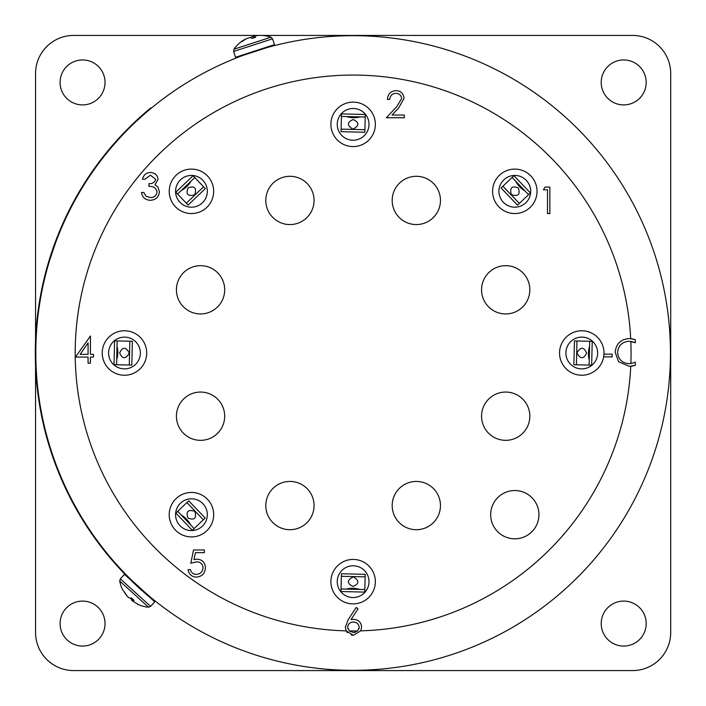 <?xml version="1.0" encoding="UTF-8"?>
<svg xmlns="http://www.w3.org/2000/svg" width="706" height="706" viewBox="0 0 706 706"><rect width="100%" height="100%" fill="white"/><g stroke="black" fill="none" stroke-linecap="round" stroke-linejoin="round"><path stroke-width="1.06" d="M82.558 646.061A22.486 22.486 0 0 0 105.035 623.574A22.486 22.486 0 0 0 82.558 601.088A22.486 22.486 0 0 0 60.072 623.574A22.486 22.486 0 0 0 82.558 646.061M623.698 646.061A22.486 22.486 0 0 0 646.184 623.574A22.486 22.486 0 0 0 623.698 601.088A22.486 22.486 0 0 0 601.212 623.574A22.486 22.486 0 0 0 623.698 646.061M623.698 104.912A22.486 22.486 0 0 0 646.184 82.434A22.486 22.486 0 0 0 623.698 59.948A22.486 22.486 0 0 0 601.212 82.434A22.486 22.486 0 0 0 623.698 104.912M82.558 104.912A22.486 22.486 0 0 0 105.035 82.434A22.486 22.486 0 0 0 82.558 59.948A22.486 22.486 0 0 0 60.072 82.434A22.486 22.486 0 0 0 82.558 104.912M35.556 365.708L35.556 632.47A38.106 38.106 0 0 0 73.662 670.576L632.594 670.576A38.106 38.106 0 0 0 670.7 632.47L670.7 73.539A38.106 38.106 0 0 0 632.594 35.432L261.961 35.432M258.731 35.432L73.662 35.432A38.106 38.106 0 0 0 35.556 73.539L35.556 340.301M35.353 347.396L35.609 339.092M35.397 344.987L36.103 330.452M35.732 336.347L36.28 328.052M36.535 324.998L37.374 316.738M36.756 322.607L38.477 308.151M37.7 314.011L38.83 305.769M39.298 302.75L40.719 294.561M39.686 300.377L42.422 286.08M41.239 291.869L42.942 283.724M46.825 268.174L47.002 267.565M46.905 267.909L46.446 269.56M49.499 259.076L55.112 242.529M65.932 216.866L65.614 217.536M67.158 214.315L67.776 213.044M69.197 210.185L70.45 207.723M64.211 220.554L65.676 217.413M67.123 214.377L69.214 210.141M64.502 219.919L65.155 218.525M67.044 214.536L67.449 213.715M69.7 209.188L69.929 208.729M70.812 207.008L71.068 206.514M151.119 108.292L150.793 107.894A317.824 317.824 0 0 0 150.793 598.106L151.119 597.717M35.741 369.812L35.415 361.516M35.627 367.411L35.379 360.139M37.718 392.157L36.809 383.896M37.436 389.765L36.077 375.265M36.553 381.161L35.918 372.865M41.266 414.298L39.774 406.118M40.807 411.933L38.442 397.566M39.324 403.408L38.115 395.183M46.367 436.131L44.293 428.083M45.74 433.811L42.369 419.646M43.657 425.409L41.875 417.29M52.985 457.559L50.355 449.669M52.209 455.282L47.84 441.391M49.535 447.057L47.178 439.079M61.104 478.456L57.927 470.778M60.169 476.241L54.83 462.695M56.921 468.228L54.009 460.436M70.679 498.736L66.964 491.305M69.585 496.592L63.311 483.46M65.782 488.826L62.331 481.263M147.986 595.096L131.81 580.403M35.812 353A317.321 317.321 0 0 0 353.124 670.321A317.321 317.321 0 0 0 670.444 353A317.321 317.321 0 0 0 353.124 35.679A317.321 317.321 0 0 0 35.812 353A317.321 317.321 0 0 0 353.124 670.321A317.321 317.321 0 0 0 670.444 353M635.382 362.196L630.864 363.599L635.382 362.196A282.409 282.409 -179.3 0 1 635.268 365.293L629.478 366.388L618.571 361.754L615.208 352.32C616.047 343.734 620.795 339.154 629.452 338.562L635.215 339.612L630.696 338.606A277.943 277.943 0 0 0 345.922 75.154A277.943 277.943 0 0 0 75.189 353A277.943 277.943 0 0 0 346.161 630.855L353.335 635.276L360.784 630.837A277.943 277.943 0 0 0 630.749 366.343L634.05 365.734M603.983 354.165L612.155 354.165L612.155 356.883L603.665 356.883M543.408 189.817L544.961 187.099L549.859 187.099L549.859 213.565L547.485 213.565L547.485 189.817L543.408 189.817M150.396 175.185L144.862 179.253L142.488 179.253C143.477 175.044 146.098 172.776 150.36 172.476C154.861 172.705 157.438 174.991 158.091 179.35L155.002 184.796L157.87 187.055L159.45 191.75C158.806 197.133 155.752 199.983 150.299 200.292C145.339 200.019 142.4 197.415 141.465 192.491L143.847 192.491L145.913 196.144L150.334 197.583C154.199 197.539 156.45 195.668 157.076 191.979C156.097 187.964 153.387 186.093 148.931 186.384L148.931 183.666C152.487 183.887 154.746 182.439 155.717 179.333L150.396 175.185M193.532 549.965L204.387 549.965L204.387 552.683L195.386 552.683L193.956 559.646L197.08 559.126C202.331 559.593 205.102 562.479 205.402 567.783C204.987 573.563 201.916 576.67 196.18 577.111C191.573 576.74 188.881 574.252 188.105 569.645L190.479 569.645C191.229 572.663 193.17 574.243 196.312 574.393C200.433 574.031 202.666 571.789 203.028 567.686C202.657 563.891 200.53 561.941 196.647 561.844L190.814 563.203L193.532 549.965M75.516 357.06L90.447 336.021L90.447 354.341L93.501 354.341L93.501 357.06L90.447 357.06L90.447 363.166L88.073 363.166L88.073 357.06L75.516 357.06M395.889 93.307C392.165 93.607 390.127 95.645 389.756 99.414L387.382 99.414C387.823 94.039 390.7 91.1 396.013 90.597C400.893 90.959 403.558 93.58 404.008 98.461L398.652 107.956L392.033 115.025L404.344 115.025L404.344 117.734L386.367 117.734L396.631 106.782L401.635 98.672C401.22 95.328 399.305 93.536 395.889 93.307M347.378 632.691L346.169 630.864L345.322 627.219L348.279 619.533L356.177 607.451L358.013 608.89L351.014 619.586L353.759 619.33C358.569 619.753 361.181 622.365 361.613 627.166L360.784 630.837M635.347 342.71L629.302 341.28C622.207 341.766 618.306 345.508 617.582 352.497C618.332 359.557 622.295 363.281 629.47 363.669L630.864 363.599A277.943 277.943 0 0 0 630.82 341.351L635.347 342.71A282.409 282.409 -179.3 0 0 635.215 339.612M244.603 54.344L243.305 55.297L266.983 47.602L265.385 47.593M49.985 259.226L55.589 242.714M68.932 211.853L69.197 211.323M70.741 208.252L71.527 206.752M353.335 635.276L351.156 634.994M358.975 628.922L359.23 627.316C358.727 623.954 356.742 622.198 353.256 622.039C349.894 622.233 348.04 623.989 347.696 627.316L349.267 630.917L353.468 632.558L349.267 630.917A277.943 277.943 0 0 0 357.668 630.908L353.468 632.558L355.277 632.311M357.668 630.908L359.23 627.316M347.696 627.316L347.961 628.922M80.184 354.341L88.073 354.341L88.073 342.851L80.184 354.341M130.584 598L132.154 600.824M139.02 604.883L132.137 600.753L134.034 600.356L131.334 597.903C129.542 599.076 126.948 596.711 123.524 590.807L127.636 596.72M137.335 604.133A32.07 32.07 0 0 0 148.516 607.195L119.711 581.038L120.329 578.867L124.459 574.322L130.195 579.529M149.01 596.614L154.738 601.83L150.607 606.375L120.329 578.867M247.488 38.256L243.72 40.03L241.726 41.786C247.082 37.868 250.559 36.738 252.157 38.398L255.572 37.294L253.595 36.271L257.681 35.503A32.07 32.07 0 0 1 270.972 37.197L272.542 38.812L233.642 51.45L235.539 57.292L274.44 44.654L272.542 38.812M251.548 38.098L251.274 37.109L250.701 37.771M253.798 37.824L253.595 36.271L251.274 37.109M353.238 119.526C359.46 122.57 359.389 125.792 353.018 129.172C346.805 125.5 346.884 122.279 353.238 119.526M360.095 116.887C355.542 118.079 351.014 117.964 346.514 116.569M365.214 117.011L364.852 132.251L341.042 131.687L341.457 113.913L365.276 114.469L365.214 117.011L341.404 116.446M352.603 146.574A22.23 22.23 0 0 1 330.902 123.824A22.23 22.23 0 0 1 353.653 102.123A22.23 22.23 0 0 1 375.354 124.874A22.23 22.23 0 0 1 352.603 146.574M353.503 108.477A15.876 15.876 0 0 1 369 124.724A15.876 15.876 0 0 1 352.753 140.22A15.876 15.876 0 0 1 337.256 123.974A15.876 15.876 0 0 1 353.503 108.477M416.319 224.57A24.136 24.136 0 0 1 392.183 200.433A24.136 24.136 0 0 1 416.319 176.297A24.136 24.136 0 0 1 440.456 200.433A24.136 24.136 0 0 1 416.319 224.57M518.301 187.99C520.543 194.547 518.213 196.762 511.312 194.653C509.52 187.664 511.85 185.44 518.301 187.99M525.017 190.973C520.957 188.59 517.825 185.316 515.636 181.142M528.547 194.679L517.516 205.199L501.075 187.964L502.91 186.207L513.942 175.688L530.382 192.923L528.547 194.679L512.106 177.444M498.727 206.664A22.23 22.23 0 0 1 499.469 175.238A22.23 22.23 0 0 1 530.894 175.979A22.23 22.23 0 0 1 530.153 207.405A22.23 22.23 0 0 1 498.727 206.664M526.297 180.357A15.876 15.876 0 0 1 525.767 202.807A15.876 15.876 0 0 1 503.316 202.278A15.876 15.876 0 0 1 503.846 179.827A15.876 15.876 0 0 1 526.297 180.357M586.607 353.115C583.553 359.336 580.341 359.266 576.952 352.885C580.632 346.681 583.844 346.752 586.607 353.115M589.236 359.972C588.054 355.418 588.16 350.891 589.563 346.39M589.122 365.09L573.881 364.728L574.437 340.919L592.219 341.333L591.654 365.143L589.122 365.09L589.678 341.28M559.558 352.479A22.23 22.23 0 0 1 582.3 330.779A22.23 22.23 0 0 1 604.001 353.529A22.23 22.23 0 0 1 581.259 375.23A22.23 22.23 0 0 1 559.558 352.479M597.655 353.379A15.876 15.876 0 0 1 581.409 368.876A15.876 15.876 0 0 1 565.903 352.629A15.876 15.876 0 0 1 582.15 337.124A15.876 15.876 0 0 1 597.655 353.379M353.018 586.483C346.796 583.43 346.867 580.217 353.238 576.828C359.451 580.5 359.372 583.721 353.018 586.483M346.152 589.113C350.714 587.93 355.242 588.036 359.742 589.431M341.042 588.989L341.404 573.757L365.214 574.313L364.79 592.096L340.98 591.531L341.042 588.989L364.852 589.554M353.653 559.434A22.23 22.23 0 0 1 375.354 582.176A22.23 22.23 0 0 1 352.603 603.877A22.23 22.23 0 0 1 330.902 581.135A22.23 22.23 0 0 1 353.653 559.434M352.753 597.532A15.876 15.876 0 0 1 337.256 581.276A15.876 15.876 0 0 1 353.503 565.78A15.876 15.876 0 0 1 369 582.026A15.876 15.876 0 0 1 352.753 597.532M187.955 518.019C185.713 511.462 188.034 509.238 194.935 511.356C196.727 518.345 194.406 520.56 187.955 518.019M181.239 515.027C185.299 517.41 188.423 520.693 190.62 524.858M177.709 511.329L188.74 500.81L205.181 518.036L192.314 530.312L175.873 513.085L177.709 511.329L194.15 528.565M207.529 499.336A22.23 22.23 0 0 1 206.787 530.771A22.23 22.23 0 0 1 175.362 530.029A22.23 22.23 0 0 1 176.103 498.595A22.23 22.23 0 0 1 207.529 499.336M179.959 525.643A15.876 15.876 0 0 1 180.489 503.193A15.876 15.876 0 0 1 202.931 503.722A15.876 15.876 0 0 1 202.401 526.173A15.876 15.876 0 0 1 179.959 525.643M119.649 352.885C122.694 346.664 125.915 346.743 129.304 353.115C125.624 359.328 122.412 359.248 119.649 352.885M117.011 346.028C118.202 350.591 118.096 355.118 116.693 359.61M117.134 340.919L132.375 341.28L131.81 365.09L116.578 364.728L114.037 364.667L114.593 340.857L117.134 340.919L116.578 364.728M146.698 353.529A22.23 22.23 0 0 1 123.947 375.23A22.23 22.23 0 0 1 102.246 352.479A22.23 22.23 0 0 1 124.997 330.779A22.23 22.23 0 0 1 146.698 353.529M108.6 352.629A15.876 15.876 0 0 1 124.847 337.124A15.876 15.876 0 0 1 140.353 353.379A15.876 15.876 0 0 1 124.097 368.876A15.876 15.876 0 0 1 108.6 352.629M188.114 187.831C194.671 185.581 196.886 187.911 194.777 194.812C187.787 196.603 185.563 194.274 188.114 187.831M191.097 181.115C188.714 185.175 185.44 188.299 181.266 190.496M194.803 177.585L205.322 188.617L188.087 205.058L175.812 192.191L193.047 175.75L194.803 177.585L177.568 194.026M206.787 207.405A22.23 22.23 0 0 1 175.362 206.664A22.23 22.23 0 0 1 176.103 175.238A22.23 22.23 0 0 1 207.529 175.979A22.23 22.23 0 0 1 206.787 207.405M180.489 179.827A15.876 15.876 0 0 1 202.931 180.357A15.876 15.876 0 0 1 202.401 202.807A15.876 15.876 0 0 1 179.959 202.278A15.876 15.876 0 0 1 180.489 179.827M488.631 306.872A24.136 24.136 0 0 1 488.631 272.737A24.136 24.136 0 0 1 522.758 272.737A24.136 24.136 0 0 1 522.758 306.872A24.136 24.136 0 0 1 488.631 306.872M481.563 416.196A24.136 24.136 0 0 1 505.699 392.059A24.136 24.136 0 0 1 529.827 416.196A24.136 24.136 0 0 1 505.699 440.332A24.136 24.136 0 0 1 481.563 416.196M399.252 488.499A24.136 24.136 0 0 1 433.387 488.499A24.136 24.136 0 0 1 433.387 522.634A24.136 24.136 0 0 1 399.252 522.634A24.136 24.136 0 0 1 399.252 488.499M289.928 481.43A24.136 24.136 0 0 1 314.064 505.567A24.136 24.136 0 0 1 289.928 529.703A24.136 24.136 0 0 1 265.8 505.567A24.136 24.136 0 0 1 289.928 481.43M217.624 399.128A24.136 24.136 0 0 1 217.624 433.263A24.136 24.136 0 0 1 183.489 433.263A24.136 24.136 0 0 1 183.489 399.128A24.136 24.136 0 0 1 217.624 399.128M224.693 289.804A24.136 24.136 0 0 1 200.557 313.941A24.136 24.136 0 0 1 176.421 289.804A24.136 24.136 0 0 1 200.557 265.668A24.136 24.136 0 0 1 224.693 289.804M306.995 217.501A24.136 24.136 0 0 1 272.869 217.501A24.136 24.136 0 0 1 272.869 183.366A24.136 24.136 0 0 1 306.995 183.366A24.136 24.136 0 0 1 306.995 217.501M514.806 538.819A24.136 24.136 0 0 1 490.67 514.683A24.136 24.136 0 0 1 514.806 490.546A24.136 24.136 0 0 1 538.943 514.683A24.136 24.136 0 0 1 514.806 538.819M243.72 40.03A32.07 32.07 0 0 0 233.968 49.217L270.972 37.197M364.914 129.71L341.104 129.145M519.351 203.443L502.91 186.207M576.423 364.79L576.978 340.98M341.342 576.29L365.152 576.855M186.905 502.557L203.346 519.793M129.833 341.219L129.277 365.028M203.566 186.781L186.331 203.213M132.966 599.438L132.137 600.753M119.711 581.038A32.07 32.07 0 0 0 123.02 590.445M148.516 607.195L150.607 606.375M233.968 49.217L233.642 51.45"/></g></svg>
